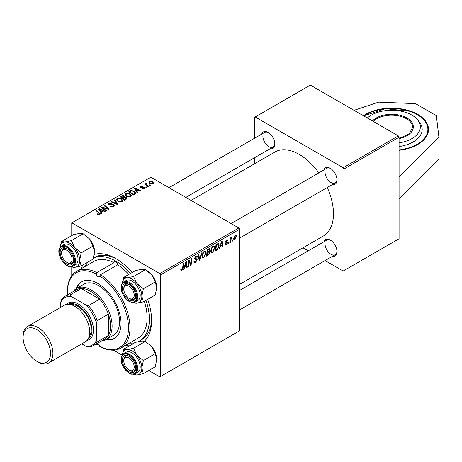 <?xml version="1.0" encoding="UTF-8"?>
<svg xmlns="http://www.w3.org/2000/svg" width="462" height="462" viewBox="0 0 462 462"><rect width="100%" height="100%" fill="white"/><g stroke="black" fill="none" stroke-linecap="round" stroke-linejoin="round"><path stroke-width="0.69" d="M399.07 150.3A36.896 21.298 0 0 0 417.7 144.502A36.896 21.298 0 0 0 428.505 129.441A36.896 21.298 0 0 0 405.734 109.76A36.896 21.298 0 0 0 365.523 114.38A36.896 21.298 0 0 0 363.386 115.725M147.661 299.388A50.601 29.21 60 0 1 151.605 320.512A50.601 29.21 60 0 1 144.508 341.112M129.348 345.911A50.601 29.21 60 0 1 125.716 345.27M138.017 341.707A47.436 27.385 -120 0 0 139.541 340.933L141.776 339.645A47.436 27.385 -120 0 0 151.582 319.19M239.559 284.407L323.429 235.984A48.487 27.997 -120 0 0 333.472 213.785A48.487 27.997 -120 0 0 327.281 187.508M318.844 172.903A48.487 27.997 -120 0 0 274.942 151.998L191.066 200.421M323.879 169.999A9.488 5.475 60 0 1 330.266 168.301A9.488 5.475 60 0 1 336.977 179.92A9.488 5.475 60 0 1 332.311 184.604M325.052 172.17A8.431 4.868 -120 0 0 328.73 180.659A8.431 4.868 -120 0 0 335.233 182.917A8.431 4.868 -120 0 0 336.965 179.47M323.879 241.776A9.488 5.475 60 0 1 330.266 240.078A9.488 5.475 60 0 1 336.977 251.698A9.488 5.475 60 0 1 332.311 256.387M325.052 243.953A8.431 4.868 -120 0 0 328.73 252.443A8.431 4.868 -120 0 0 335.233 254.701A8.431 4.868 -120 0 0 336.965 251.253M261.717 134.107A9.488 5.475 60 0 1 268.104 132.409A9.488 5.475 60 0 1 274.815 144.029A9.488 5.475 60 0 1 270.149 148.712M262.89 136.284A8.431 4.868 -120 0 0 266.568 144.768A8.431 4.868 -120 0 0 273.065 147.026A8.431 4.868 -120 0 0 274.803 143.578M399.07 176.779L399.07 238.744L343.907 270.593L343.907 169.028L343.162 167.741L398.325 135.897L399.07 137.185L399.07 176.779L438.9 136.943L436.336 115.667L415.465 103.621L378.615 102.137L354.042 110.331M113.496 350.15L122.159 355.151M148.781 370.524L159.8 376.888L239.559 330.838L239.559 229.279L160.545 274.896L160.545 376.455M209.43 248.492L210.146 249.445L209.43 251.328L210.083 252.165L208.581 254.909L206.491 256.115L207.369 249.584L209.817 248.55M209.049 251.109L209.777 251.392M217.544 249.59L215.165 251.109L216.043 244.571L218.607 243.584L219.161 245.241L217.544 249.59L217.025 249.289M226.42 244.687L225.462 244.843L225.121 243.872L225.664 243.48L226.444 244.127L227.154 243.041L225.866 242.51L225.6 241.869L226.738 239.969L227.662 239.818L227.968 240.587L227.425 240.973L226.709 240.529L226.137 241.459L227.425 242.042L227.697 242.677L226.42 244.687L225.121 243.942M225.213 243.803L226.444 244.127M227.044 242.723L225.612 242.088M227.425 240.973L226.299 240.292M225.641 241.464L226.64 241.915M228.909 242.313L228.782 243.243L228.24 243.555L228.355 242.631L228.909 242.313M230.625 240.425L230.353 242.336L229.805 242.654L230.446 237.907L230.994 237.589L230.856 238.571L232.103 237.029L230.625 240.425L230.14 240.148M181.809 270.443L181.029 270.565L180.786 269.155L181.329 268.763L181.283 269.317L181.843 269.721L182.554 268.174L183.183 263.548L183.732 263.23L183.085 268.018L181.809 270.443L180.74 269.831M180.885 269.086L181.843 269.721M184.673 267.065L184.038 269.08L183.449 269.421L185.868 261.994L186.532 261.613L187.249 267.227L186.706 267.538L186.527 265.997L184.673 267.065L184.286 266.845M236.573 236.117L234.887 239.801L234.009 239.899L233.593 238.802L235.308 235.014L236.151 234.927L236.573 236.117L235.92 235.741M232.571 240.2L232.444 241.129L231.901 241.447L232.011 240.517L232.571 240.2M202.085 252.633L199.803 259.973L199.11 260.377L198.314 254.81L198.862 254.493L199.544 259.263L201.496 252.974L202.085 252.633M193.953 261.423L195.605 261.775L196.662 260.152L196.523 259.708L195.108 259.5L194.496 258.535L195.957 256.092L197.037 255.931L197.482 256.959L196.933 257.467L196.673 256.705L195.94 256.808L195.039 258.183L195.241 258.605L196.841 258.807L197.205 259.783L195.57 262.497L194.387 262.711L193.953 261.394L194.496 261.007L194.745 261.925L193.953 261.469M196.523 259.708L194.496 258.529M194.571 257.917L195.241 258.605M188.894 262.601L188.334 266.597L187.786 266.915L188.681 260.372L189.253 260.042L190.742 264.293L191.47 258.76L192.019 258.443L191.135 264.98L190.563 265.309L189.062 261.07L188.894 262.601L188.415 262.318M220.386 246.448L219.745 248.464L219.155 248.804L221.581 241.378L222.245 240.997L222.961 246.61L222.413 246.922L222.239 245.38L220.386 246.448L219.999 246.223M214.894 247.846L212.618 252.656L211.498 252.783L210.828 251.085L211.538 248.007L213.092 246.2L214.258 246.09L214.894 247.846L214.293 247.499M206.219 252.853L203.944 257.663L202.824 257.796L202.154 256.092L202.87 253.014L204.418 251.207L205.584 251.097L206.219 252.853L205.619 252.506M136.971 191.326L137.757 192.515L137.168 192.856L134.373 188.444L135.037 188.063L140.968 190.662L140.425 190.979L138.825 190.257L136.971 191.326L136.971 192.55M126.467 197.159L127.183 198.152L126.588 198.966L124.497 200.173L120.16 196.65L122.309 195.513L124.209 195.778L124.763 196.928L126.467 197.159L126.467 199.035M124.867 196.593L124.763 197.343M99.307 214.691L99.041 213.109L95.969 210.614L96.523 210.297L100.37 213.819L99.884 214.46L97.239 214.108L97.713 213.756L99.307 214.091L99.561 213.744L99.561 214.611M103.719 208.495L106.347 210.655L105.798 210.967L101.473 207.444L102.044 207.115L107.964 208.807L104.262 205.833L104.81 205.515L109.148 209.038L108.576 209.367L102.651 207.681L103.719 208.495L103.719 209.274M113.75 204.683L114.391 205.555L113.646 206.514L110.262 206.427L110.741 206.081L111.648 206.445L113.075 206.144L113.6 205.498L113.259 205.024L108.605 204.845L107.993 204.048L108.68 203.199L111.717 203.193L111.336 203.603L109.269 203.563L109.113 204.51L113.75 204.683L113.75 206.45M108.807 204.949L108.807 204.112L109.113 205.059M114.876 199.705L117.81 204.031L117.117 204.429L111.105 201.882L111.654 201.565L116.805 203.754L114.287 200.04L114.876 199.705L114.876 200.918M116.378 199.665L117.14 198.319L121.263 198.62L122.788 200.543L122.02 201.68L117.972 201.409L116.355 199.434M160.545 274.896L159.8 273.602L71.847 222.823L150.855 177.206L238.814 227.985L239.559 229.279M159.8 273.602L238.814 227.985M152.31 181.485L153.534 182.975L152.962 183.818L150.156 183.691L148.856 182.126L149.457 181.3L152.31 181.485L152.31 182.201M101.259 211.942L102.044 213.138L101.455 213.473L98.66 209.061L99.324 208.68L105.255 211.278L104.712 211.596L103.113 210.874L101.259 211.942L101.259 213.167M125.052 194.658L125.814 193.307L129.938 193.613L131.462 195.536L130.694 196.673L126.646 196.402L125.029 194.427M135.43 193.717L133.172 195.166L128.834 191.643L130.867 190.546L134.09 191.077L135.678 193.076L135.43 193.717M144.496 188.704L141.915 188.71L142.319 188.317L144.046 188.415L144.179 187.67L140.823 187.532L140.361 186.919L140.881 186.255L143.266 186.203L141.332 186.538L141.285 187.174L144.675 187.329L145.114 187.947L144.496 188.704M144.046 188.912L144.179 187.67M141.332 186.538L141.285 187.716M146.171 186.798L146.789 187.301L146.252 187.612L145.617 187.116L146.171 186.798L146.171 187.555M149.832 184.685L150.45 185.187L149.907 185.499L149.278 185.002L149.832 184.685L149.832 185.441M146.373 183.789L147.118 185.36L148.36 186.394L147.811 186.712L144.658 184.153L145.207 183.836L145.853 184.367L145.882 183.368L146.385 183.235L146.766 183.703L146.177 184.124L146.177 185.383M145.651 183.761L145.882 183.368L145.882 185.147M71.847 222.823L71.102 223.256L71.102 235.978M71.102 266.718L71.102 276.726M116.961 259.217A47.436 27.385 -120 0 0 94.346 257.484L93.434 258.01M302.957 247.805L308.194 250.831M325.063 260.568L343.162 271.021L343.907 270.593M399.07 137.185L343.907 169.028M398.325 135.897L310.366 85.112L255.209 116.961L343.162 167.741M255.209 116.961L254.464 117.388L254.464 138.294M254.464 157.767L254.464 163.819M268.491 132.64A8.431 4.868 -120 0 0 264.634 132.421L168.959 187.659M330.653 240.315A8.431 4.868 -120 0 0 326.796 240.096L239.559 290.459M330.653 168.532A8.431 4.868 -120 0 0 326.796 168.312L231.127 223.55M81.439 268.584A50.601 29.21 60 0 1 82.698 265.113M94.329 254.418A50.601 29.21 60 0 1 115.823 258.541A50.601 29.21 60 0 1 132.144 272.511M149.457 183.195L149.457 181.3M149.907 181.589L149.567 182.103L150.641 183.345L152.489 183.541L152.801 183.05L151.761 181.797L149.907 181.589M150.641 183.916L150.641 183.345M152.489 184.015L152.489 183.541M117.14 200.831L117.14 198.319M121.263 199.313L121.263 198.62M117.204 199.653L118.538 201.114L121.448 201.305L121.974 200.502L120.663 198.897L117.729 198.677L117.204 200.889L117.204 199.653M118.538 201.692L118.538 201.114M121.448 201.923L121.448 201.305M111.654 202.113L111.654 201.565M116.805 204.296L116.805 203.754M110.741 206.67L110.741 206.081M110.909 206.739L110.909 206.179M111.648 206.936L111.648 206.445M113.075 206.785L113.075 206.144M108.68 204.885L108.68 203.199M109.783 205.163L109.783 204.666M102.044 207.906L102.044 207.115M107.964 209.199L107.964 208.807M104.81 206.283L104.81 205.515M102.651 208.402L102.651 207.681M97.713 214.437L97.713 213.756M98.117 214.622L98.117 214.05M96.523 211.065L96.523 210.297M99.7 214.559L99.7 212.878M99.324 210.112L99.324 208.68M100.121 210.112L100.947 211.423L102.425 210.568L99.492 209.246L100.121 210.112L100.121 211.371M100.947 212.676L100.947 211.423M99.492 210.366L99.492 209.246M102.425 211.273L102.425 210.568M122.309 196.119L122.309 195.513M126.062 199.266L125.912 197.465L124.226 197.592L124.209 195.778M121.217 196.743L122.569 197.84L124.116 196.697L124.116 197.649L123.689 196.102L122.147 196.206L121.217 196.743L121.217 197.505M122.569 198.608L122.569 197.84M123.077 199.018L123.077 198.256L124.538 199.445L126.351 198.054L126.351 199.099M124.538 200.144L124.538 199.445M124.226 197.592L123.077 198.256M125.814 195.824L125.814 193.307M129.938 194.306L129.938 193.613M125.872 195.871L125.872 194.485L127.212 196.107L130.122 196.298L130.648 195.495L129.337 193.89L126.403 193.67L125.878 195.882M127.212 196.685L127.212 196.107M130.122 196.916L130.122 196.298M135.037 189.495L135.037 188.063M135.834 189.495L136.66 190.8L138.138 189.951L135.199 188.629L135.834 189.495L135.834 190.748M136.66 192.059L136.66 190.8M135.199 189.749L135.199 188.629M138.138 190.656L138.138 189.951M130.867 191.176L130.867 190.546M134.09 191.759L134.09 191.077M129.891 191.736L133.212 194.433L134.858 192.966L133.512 191.372L131.451 190.939L129.891 191.736L129.891 192.498M133.212 195.137L133.212 194.433M133.911 194.739L133.911 194.034M142.319 188.9L142.319 188.317M140.881 187.566L140.881 186.255M141.643 187.774L141.643 187.318M143.717 187.543L143.717 187.093M144.675 188.588L144.675 187.329M145.207 184.598L145.207 183.836M145.853 185.123L145.853 184.367M146.385 183.778L146.385 183.235M233.605 239.062L234.887 239.801M235.089 235.164L235.747 235.539L235.285 235.58L234.136 238.421L234.887 239.252L236.036 236.428L234.875 235.337M233.633 238.126L234.136 238.421M233.593 238.814L234.887 239.252M231.97 240.858L232.444 241.129M198.983 259.505L199.803 259.973M198.897 258.893L199.544 259.263M193.959 261.567L195.57 262.497M194.496 258.535L196.414 259.644M195.969 256.087L197.482 256.959M195.853 256.156L197.476 257.091M195.403 256.502L195.94 256.808M194.514 258.229L197.205 259.783M187.867 266.326L188.334 266.597M190.015 263.877L190.742 264.293M190.24 264.46L191.135 264.98M188.617 260.816L189.062 261.07M183.633 268.849L184.038 269.08M186.625 266.863L187.249 267.227M185.92 265.644L186.527 265.997M185.695 263.987L184.973 266.193L186.452 265.338L186.128 262.508L185.695 263.987L185.297 263.756M184.575 265.962L184.973 266.193M185.77 262.3L186.128 262.508M182.611 267.746L183.085 268.018M229.88 242.065L230.353 242.336M230.388 238.305L230.856 238.571M231.335 237.514L231.889 237.838M231.254 237.647L231.612 237.855M228.315 242.972L228.782 243.243M226.819 239.922L227.968 240.587M225.716 241.216L226.137 241.459M225.635 241.487L227.697 242.677M219.346 248.233L219.745 248.464M222.338 246.246L222.961 246.61M221.627 245.027L222.239 245.38M221.402 243.37L220.686 245.576L222.164 244.721L221.835 241.886L221.402 243.37L221.003 243.139M220.287 245.345L220.686 245.576M221.483 241.684L221.835 241.886M216.101 249.861L216.707 250.213M218.566 244.9L219.161 245.241M216.493 245.022L215.818 250.029L216.511 249.624C217.948 248.643 218.653 247.268 218.618 245.518L217.966 244.271L216.493 245.022L216.02 244.75M215.344 249.757L215.818 250.029M217.267 243.867L218.243 244.323L217.359 243.815M210.863 251.646L212.618 252.656M211.966 248.221L211.371 250.802L211.833 251.998L212.659 251.929L214.351 248.088L213.889 246.847L213.074 246.916L211.966 248.221L211.55 247.984M210.851 250.502L211.371 250.802M212.543 246.61L213.074 246.916M207.969 254.556L208.581 254.909M208.882 248.712L210.146 249.445M208.708 251.374L210.083 252.165M207.346 249.757L207.819 250.029L207.542 252.067L208.426 251.553L209.309 250.797L209.604 249.78L208.645 248.845M207.074 251.796L207.542 252.067M208.137 249.139L208.749 249.492L207.819 250.029M209.604 249.78L208.749 249.492M206.97 252.558L207.438 252.83L207.143 255.036L208.691 254.106L209.54 252.466L208.547 251.484M206.67 254.764L207.143 255.036M207.981 251.813L208.587 252.165L207.438 252.83M209.54 252.466L208.587 252.165M202.194 256.653L203.944 257.663M203.292 253.228L202.697 255.809L203.159 257.005L203.985 256.936L205.677 253.101L205.215 251.854L204.4 251.923L203.292 253.228L202.882 252.991M202.177 255.509L202.697 255.809M203.869 251.617L204.4 251.923M399.07 199.157L438.9 159.321L438.9 136.943M399.07 142.885A28.742 16.592 0 0 0 417.013 119.098A28.742 16.592 0 0 0 406.167 112.549A28.742 16.592 0 0 0 367.319 117.995M399.07 146.558A30.567 17.648 0 0 0 420.195 123.181L417.013 119.098M96.119 273.908A43.22 24.954 -120 0 0 67.377 292.538L67.377 291.678A44.271 25.56 60 0 1 76.542 271.408A44.271 25.56 60 0 1 96.847 272.603L96.119 273.908A2.633 1.519 -120 0 0 97.938 276.617A2.633 1.519 -120 0 0 99.255 276.744A2.633 1.519 -120 0 0 99.752 276.005L100.52 274.723A44.271 25.56 60 0 1 127.945 313.796A44.271 25.56 60 0 1 120.819 348.094A44.271 25.56 60 0 1 100.52 346.898L99.752 346.454A43.22 24.954 -120 0 0 128.494 327.824A43.22 24.954 -120 0 0 99.752 276.005M96.847 272.603L113.987 262.705A44.271 25.56 -120 0 0 93.688 261.515L76.542 271.408M128.8 274.445A44.271 25.56 -120 0 0 117.66 264.83A2.633 1.519 -120 0 0 115.823 261.983A2.633 1.519 -120 0 0 114.507 261.856A2.633 1.519 -120 0 0 113.987 262.705M98.256 343.965L96.847 344.779L96.119 344.363A2.633 1.519 -120 0 1 96.24 344.023M99.752 346.454A2.633 1.519 -120 0 0 97.938 343.751A2.633 1.519 -120 0 0 97.159 343.497M105.671 339.789A32.675 18.867 -120 0 0 114.276 338.484A32.675 18.867 -120 0 0 119.283 312.295A32.675 18.867 -120 0 0 97.938 283.501A32.675 18.867 -120 0 0 81.595 281.884A32.675 18.867 -120 0 0 76.161 288.681M81.976 281.676A32.675 18.867 -120 0 0 76.911 288.242M129.447 343.11A47.436 27.385 -120 0 0 134.84 342.74M139.541 340.933A47.436 27.385 -120 0 0 145.998 300.352M130.48 273.475A47.436 27.385 -120 0 0 115.823 261.122A47.436 27.385 -120 0 0 93.399 258.102M73.088 291.666A29.516 17.042 60 0 1 76.473 288.496L83.922 284.194A29.516 17.042 60 0 1 98.683 285.655A29.516 17.042 60 0 1 117.96 311.659A29.516 17.042 60 0 1 113.438 335.314L105.983 339.616A29.516 17.042 60 0 1 101.548 340.962M120.819 348.094L137.959 338.196A44.271 25.56 -120 0 0 144.317 301.322M117.66 264.83L100.52 274.723M88.196 261.942A47.436 27.385 -120 0 0 85.175 266.43M67.377 292.538A43.22 24.954 -120 0 0 67.44 294.923M106.427 339.362A32.675 18.867 -120 0 0 114.645 338.259M129.764 298.695L129.019 298.261A7.38 4.262 -120 0 0 134.234 295.247A7.38 4.262 -120 0 0 129.019 286.209A7.38 4.262 -120 0 0 123.799 289.224A7.38 4.262 -120 0 0 129.019 298.261L129.764 298.695A8.431 4.868 60 0 0 133.98 299.11A8.431 4.868 -120 0 0 135.713 295.663A8.431 4.868 60 0 1 133.98 299.11A8.431 4.868 -120 0 1 129.377 298.458M123.799 289.224L123.799 288.363A8.431 4.868 60 0 1 125.549 284.505A8.431 4.868 60 0 1 129.4 284.725A8.431 4.868 -120 0 0 125.549 284.505A8.431 4.868 -120 0 0 123.81 288.814M123.683 277.396L135.545 270.547L141.99 269.231L145.386 269.669L151.825 274.913A13.912 8.033 60 0 1 155.428 281.15A13.912 8.033 60 0 1 156.745 287.589L155.22 295.027L143.359 301.877L141.84 296.194L143.359 288.756L136.919 283.518L133.524 276.519L127.079 277.835L123.683 277.396L122.251 283.235M133.524 276.519L145.386 269.669L146.904 270.547A13.912 8.033 60 0 1 151.825 274.913L155.22 281.907L156.745 287.589M123.21 292.758A9.488 5.475 60 0 1 123.21 285.008A9.488 5.475 60 0 1 129.019 284.488A9.488 5.475 60 0 1 134.829 291.718A9.488 5.475 60 0 1 135.724 296.107A9.488 5.475 60 0 1 130.752 300.722A9.488 5.475 60 0 1 123.21 292.758M135.262 302.021L137.797 300.56A11.596 6.693 -120 0 0 139.102 289.882A11.596 6.693 -120 0 0 126.201 280.474L123.666 281.935A11.596 6.693 60 0 1 136.567 291.343A11.596 6.693 60 0 1 135.262 302.021C129.932 303.349 125.566 300.277 122.164 292.804C120.339 287.63 120.842 284.009 123.666 281.935M155.22 281.907L143.359 288.756M122.268 283.212A13.912 8.033 60 0 1 127.079 277.835A13.912 8.033 60 0 1 136.919 283.518A13.912 8.033 60 0 1 141.84 296.194A13.912 8.033 60 0 1 136.919 303.193L143.359 301.877M133.46 302.593A13.912 8.033 -120 0 0 136.919 303.193M67.596 262.803L66.851 262.37A7.38 4.262 -120 0 0 72.072 259.361A7.38 4.262 -120 0 0 66.851 250.323A7.38 4.262 -120 0 0 61.637 253.332A7.38 4.262 -120 0 0 66.851 262.37L67.596 262.803A8.431 4.868 60 0 0 71.818 263.219A8.431 4.868 -120 0 0 72.765 262.341A8.431 4.868 -120 0 0 73.55 259.771A8.431 4.868 60 0 1 71.818 263.219A8.431 4.868 -120 0 1 67.215 262.566M61.637 253.332L61.637 252.471A8.431 4.868 60 0 1 63.381 248.614A8.431 4.868 60 0 1 67.238 248.833A8.431 4.868 -120 0 0 63.381 248.614A8.431 4.868 -120 0 0 62.434 249.492A8.431 4.868 -120 0 0 61.648 252.928M60.106 247.32A13.912 8.033 60 0 1 61.313 244.028A13.912 8.033 60 0 1 64.917 241.949L61.521 241.511L60.089 247.349M61.042 249.122A9.488 5.475 60 0 1 66.851 248.602A9.488 5.475 60 0 1 73.562 260.221A9.488 5.475 60 0 1 72.661 263.571A9.488 5.475 60 0 1 63.502 261.117A9.488 5.475 60 0 1 61.042 249.122M73.1 266.129L75.635 264.668A11.596 6.693 -120 0 0 76.935 263.455A11.596 6.693 -120 0 0 74.827 249.994A11.596 6.693 -120 0 0 64.039 244.583L61.504 246.044A11.596 6.693 60 0 1 72.291 251.461A11.596 6.693 60 0 1 74.399 264.922A11.596 6.693 60 0 1 73.1 266.129C65.835 270.38 55.18 253.384 60.072 247.372L61.504 246.044A11.596 6.693 60 0 0 60.199 247.257M83.224 233.778L89.663 239.021L93.058 246.021L81.197 252.87L74.752 247.626L71.356 240.627L83.224 233.778L79.822 233.339L73.383 234.661L61.521 241.511M71.356 240.627L64.917 241.949A13.912 8.033 60 0 1 74.752 247.626A13.912 8.033 60 0 1 79.672 260.302L81.197 252.87M93.058 246.021L94.583 251.698L93.058 259.136L81.197 265.985L79.672 260.302A13.912 8.033 60 0 1 74.752 267.302L81.197 265.985M71.108 266.718L74.752 267.302A13.912 8.033 60 0 1 71.298 266.701M89.663 239.021A13.912 8.033 60 0 1 94.583 251.698M129.764 370.472L129.019 370.045A7.38 4.262 -120 0 0 134.234 367.03A7.38 4.262 -120 0 0 129.019 357.992A7.38 4.262 -120 0 0 123.799 361.007A7.38 4.262 -120 0 0 129.019 370.045L129.764 370.472A8.431 4.868 60 0 0 133.98 370.894A8.431 4.868 -120 0 0 134.927 370.01A8.431 4.868 -120 0 0 135.713 367.44A8.431 4.868 60 0 1 133.98 370.894L133.98 370.894A8.431 4.868 -120 0 1 129.377 370.235M123.799 361.007L123.799 360.146A8.431 4.868 60 0 1 125.549 356.283A8.431 4.868 60 0 1 129.4 356.508A8.431 4.868 -120 0 0 125.549 356.283A8.431 4.868 -120 0 0 124.601 357.166A8.431 4.868 -120 0 0 123.81 360.597M123.683 349.18L135.545 342.33L141.99 341.014L145.386 341.453L133.524 348.302L127.079 349.618L123.683 349.18L122.251 355.018M122.268 354.995A13.912 8.033 60 0 1 127.079 349.618A13.912 8.033 60 0 1 136.919 355.301A13.912 8.033 -120 0 1 141.84 367.977A13.912 8.033 60 0 1 140.517 372.898A13.912 8.033 60 0 1 136.919 374.977L143.359 373.654L141.84 367.977L143.359 360.539L136.919 355.301L133.524 348.302M134.829 371.246A9.488 5.475 60 0 1 125.664 368.792A9.488 5.475 60 0 1 123.21 356.791A9.488 5.475 60 0 1 129.019 356.271A9.488 5.475 60 0 1 135.724 367.891A9.488 5.475 60 0 1 134.829 371.246M139.102 371.13A11.596 6.693 -120 0 0 136.989 357.669A11.596 6.693 -120 0 0 126.201 352.258L123.666 353.719A11.596 6.693 60 0 1 134.454 359.13A11.596 6.693 60 0 1 136.567 372.591A11.596 6.693 60 0 1 135.262 373.804L137.797 372.337A11.596 6.693 -120 0 0 139.102 371.13M145.386 341.453L151.825 346.691L155.22 353.69L156.745 359.372L155.22 366.805L143.359 373.654M155.22 353.69L143.359 360.539M133.27 374.387L136.919 374.977A13.912 8.033 60 0 1 133.46 374.376M151.825 346.691A13.912 8.033 60 0 1 156.745 359.372M76.473 288.496A29.516 17.042 60 0 1 99.215 296.402A29.516 17.042 60 0 1 112.099 326.103A29.516 17.042 60 0 1 105.983 339.616M81.751 343.872L86.007 346.333A27.408 15.823 -120 0 0 96.442 340.303L97.187 341.915A28.459 16.43 60 0 1 93.532 345.588L104.712 339.131A28.459 16.43 -120 0 0 108.374 335.458A28.459 16.43 -120 0 0 110.609 326.103A28.459 16.43 -120 0 0 108.374 314.166A28.459 16.43 -120 0 0 99.7 299.151L81.26 288.507A28.459 16.43 -120 0 0 76.253 289.836L65.073 296.292A28.459 16.43 60 0 1 70.08 294.964L71.102 296.413A27.408 15.823 -120 0 0 60.666 302.437L60.666 307.357M97.187 341.915L108.374 335.458L108.374 314.166L97.187 320.622L96.442 323.094A27.408 15.823 -120 0 0 86.007 305.018L88.519 305.607L99.7 299.151A28.459 16.43 -120 0 0 81.26 288.507L70.08 294.964M60.666 302.437L61.411 299.965A28.459 16.43 60 0 1 65.073 296.292M93.532 345.588A28.459 16.43 60 0 1 88.519 346.922L86.007 346.333M96.442 340.303L96.442 323.094M86.007 305.018L71.102 296.413M88.519 305.607A28.459 16.43 60 0 1 97.187 320.622M38.005 361.994L36.816 361.307A19.398 11.198 -120 0 0 50.531 353.39A19.398 11.198 -120 0 0 36.816 329.631A19.398 11.198 -120 0 0 23.1 337.555A19.398 11.198 -120 0 0 36.816 361.307L38.005 361.994A21.085 12.174 60 0 0 48.55 363.04A21.085 12.174 60 0 0 51.779 346.148A21.085 12.174 60 0 0 38.005 327.57A21.085 12.174 60 0 0 27.466 326.524A21.085 12.174 60 0 0 23.1 336.174L23.1 337.555M88.144 338.946A20.028 11.562 -120 0 0 90.806 322.799A20.028 11.562 -120 0 0 77.812 305.446A20.028 11.562 -120 0 0 68.128 304.279M66.32 304.475A21.085 12.174 60 0 1 78.557 304.158A21.085 12.174 60 0 1 92.781 324.434A21.085 12.174 60 0 1 87.07 340.419M70.599 304.573A18.977 10.955 60 0 1 77.812 306.312A18.977 10.955 60 0 1 89.576 321.142A18.977 10.955 60 0 1 89.126 336.659M27.466 326.524L64.287 305.267A21.085 12.174 60 0 1 74.827 306.312A21.085 12.174 60 0 1 88.6 324.884A21.085 12.174 60 0 1 85.372 341.782L48.55 363.04M115.263 203.644L115.263 203.066M111.261 205.013L111.261 204.435M104.718 208.322L104.718 207.836M106.664 208.847L106.664 208.379M121.5 196.581L121.5 195.876M123.452 198.036L123.452 197.332M125.554 199.561L125.554 198.856M130.134 191.597L130.134 190.893M142.429 187.711L142.429 187.254M147.118 186.151L147.118 185.36M198.683 257.403L199.365 257.796M194.519 258.841L195.761 259.557M189.16 261.44L189.963 261.902M189.593 262.774L190.465 263.276M216.672 244.213L217.279 244.565M399.07 138.502L409.043 134.044L412.699 127.373A21.085 12.174 0 0 0 402.292 116.88A21.085 12.174 0 0 0 373.232 121.408M372.453 120.957A21.714 12.538 180 0 1 402.61 116.049A21.714 12.538 180 0 1 413.242 127.991A21.714 12.538 180 0 1 399.07 138.635M399.07 149.931A36.261 20.934 0 0 0 427.402 132.819A36.261 20.934 0 0 0 409.979 111.388A36.261 20.934 0 0 0 363.837 115.985M122.303 292.839A10.961 6.329 -120 0 0 132.894 302.229A10.961 6.329 -120 0 0 135.73 291.637A10.961 6.329 -120 0 0 125.144 282.247A10.961 6.329 -120 0 0 122.303 292.839M60.141 247.996A10.961 6.329 -120 0 0 62.976 261.862A10.961 6.329 -120 0 0 73.568 264.697A10.961 6.329 -120 0 0 70.732 250.831A10.961 6.329 -120 0 0 60.141 247.996M122.366 354.926A11.596 6.693 60 0 1 123.666 353.719L122.234 355.047C120.397 358.217 120.784 362.26 123.389 367.157L128.759 373.025C129.527 374.22 131.693 374.48 135.262 373.804M135.73 372.372A10.961 6.329 -120 0 0 132.894 358.506A10.961 6.329 -120 0 0 122.303 355.665A10.961 6.329 -120 0 0 125.144 369.531A10.961 6.329 -120 0 0 135.73 372.372M149.567 182.103L149.567 183.287M152.801 183.05L152.801 183.899M121.974 200.502L121.974 201.703M113.6 205.498L113.6 206.543M130.648 195.495L130.648 196.697M134.858 192.966L134.858 194.184M144.404 187.976L144.404 188.756M141.077 186.879L141.077 187.653M196.673 256.705L195.79 256.196M181.451 269.768L180.757 269.369M227.223 240.454L226.565 240.073M213.889 246.847L212.936 246.298M211.833 251.998L210.839 251.42M205.215 251.854L204.262 251.305M203.159 257.005L202.165 256.433M428.505 129.955C428.008 121.76 421.898 115.54 410.181 111.307L385.499 108.685L363.634 115.87M335.233 182.917L239.559 238.155M185.828 197.395L273.065 147.026M239.559 309.938L335.233 254.701"/></g></svg>
